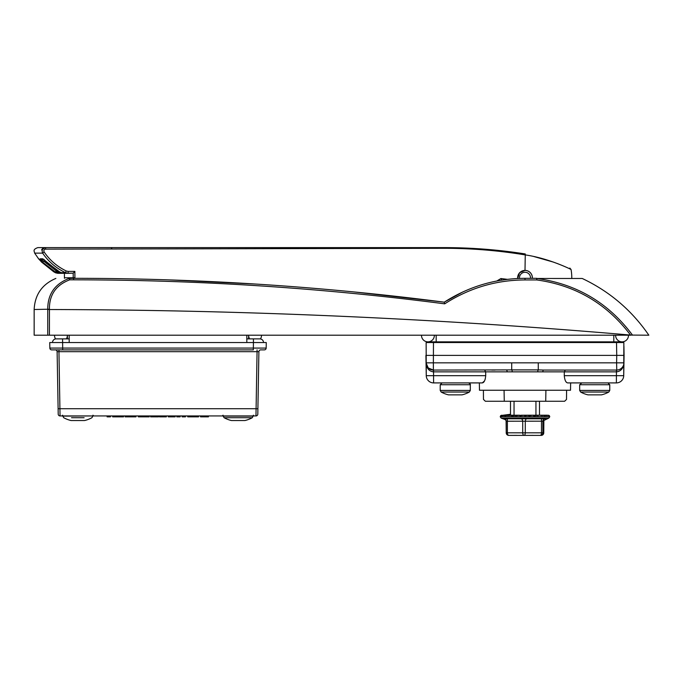 <?xml version="1.0" encoding="UTF-8"?>
<svg xmlns="http://www.w3.org/2000/svg" width="683" height="683" viewBox="0 0 683 683"><rect width="100%" height="100%" fill="white"/><g stroke="black" fill="none" stroke-linecap="round" stroke-linejoin="round"><path stroke-width="1.02" d="M66.362 338.87A6.429 6.429 0 0 0 67.361 335.199L67.489 338.87M54.52 335.199A6.429 6.429 0 0 0 55.554 338.922A6.429 6.429 0 0 1 54.52 335.199M249.654 338.87A6.429 6.429 0 0 1 248.655 335.199L248.527 338.87M261.495 335.199A6.429 6.429 0 0 1 260.462 338.922A6.429 6.429 0 0 0 261.495 335.199A6.429 6.429 0 0 1 260.462 338.922M84.111 417.723L71.536 417.723M92.871 416.118L91.915 417.723A29.36 29.36 0 0 1 84.53 420.549L71.109 420.549A29.36 29.36 0 0 1 63.732 417.723L62.776 416.118L92.871 415.938M517.688 278.493A7.342 7.342 0 0 1 526.789 270.647A7.342 7.342 0 0 1 532.313 278.314M530.469 278.314A5.507 5.507 0 0 0 526.337 272.432A5.507 5.507 0 0 0 519.524 278.416M538.272 362.852L616.612 362.852L616.74 355.382L425.91 355.382L426.26 375.693L426.132 342.542L433.466 342.542L433.372 362.852L538.272 362.852L538.272 369.904L543.566 370.058A1.836 0.717 -90 0 0 542.857 371.868L485.673 371.868L485.707 375.693C485.28 380.209 484.145 382.617 482.3 382.907L484.52 380.918M616.518 342.542L623.852 342.542L623.724 375.693L624.083 355.382L616.74 355.382L616.518 342.542L433.466 342.542M566.583 390.249L566.514 399.418L564.628 401.254L504.267 401.254L504.071 390.249M483.402 390.249L483.47 399.418L485.357 401.254L504.267 401.254M616.758 370.058L616.612 362.852L623.946 362.852A7.342 7.342 0 0 1 616.612 370.058L543.566 370.058M491.794 370.058L495.124 370.058L491.794 370.058M558.19 370.058L554.861 370.058M511.712 362.852L511.712 369.904L433.372 370.058L433.406 371.868C429.035 371.287 426.576 368.282 426.038 362.852L433.372 362.852L433.372 370.058L428.232 367.958L426.038 362.852A7.342 7.342 0 0 0 433.372 370.058A7.342 7.342 0 0 1 426.038 362.852L426.636 365.618M624.083 355.382L623.92 346.204M566.002 381.754L566.566 382.386M564.278 375.693L623.724 375.693A7.342 7.342 0 0 1 616.382 382.907L567.684 382.907C565.848 382.617 564.713 380.218 564.278 375.693L564.312 371.868L542.857 371.868M484.537 380.883L485.323 378.843M479.346 382.907L479.475 390.249L570.51 390.249L570.638 382.907M482.3 382.907L433.603 382.907A7.342 7.342 0 0 1 426.26 375.693L485.707 375.693M512.224 371.672A1.836 0.512 -93.5 0 0 511.712 369.904L538.272 369.904A1.836 0.512 -86.5 0 0 537.76 371.672M623.946 362.852C623.408 368.282 620.949 371.287 616.578 371.868L564.312 371.868L565.336 370.058M484.648 370.058L485.673 371.868L433.406 371.868M506.419 370.058A1.836 0.717 -90 0 1 507.136 371.868M462.895 291.914L444.257 302.168C469.008 286.399 495.926 278.442 524.996 278.314L536.736 278.314L536.736 279.945L536.898 278.485L582.249 278.485C609.543 291.41 631.741 310.313 648.85 335.199L630.537 335.071C606.811 303.679 575.547 285.306 536.736 279.945L524.996 279.945C496.046 280.064 469.281 288.03 444.701 303.841C321.539 287.859 197.839 279.859 73.602 279.834L69.692 279.834C56.023 285.016 49.261 294.808 49.415 309.194L34.15 309.51L34.15 335.199L47.759 335.199L47.75 309.51C47.614 294.305 54.742 283.949 69.128 278.425L73.602 278.314C197.686 278.322 321.241 286.279 444.257 302.168L353.683 291.914M630.537 335.071C437.171 318.466 243.472 309.954 49.441 309.527L49.424 335.199L630.853 335.199M49.424 335.199L47.759 335.199L47.759 309.689L49.415 309.194M582.249 278.485L536.898 278.485C576.631 283.957 608.519 302.859 632.56 335.199M615.409 341.85L615.383 342.542M434.601 342.542L434.576 341.85M255.954 284.068L169.273 279.902M126.645 278.801L124.801 278.766M444.701 303.841L444.257 302.168L445.137 301.604M69.692 279.834L69.128 278.425A1.836 1.639 90 0 1 69.692 278.314L69.692 279.834M58.951 349.875L55.28 349.875A1.836 1.836 0 0 1 57.116 351.677L58.115 408.724L57.116 351.677L58.951 351.677L60.044 415.938L255.971 415.938L257.064 351.677L58.951 351.677L58.951 349.875L253.325 349.875L253.427 342.542L62.588 342.542L62.588 338.87L69.196 338.87L56.168 338.87L62.588 338.87L62.682 348.074L266.174 348.074A1.836 1.836 0 0 1 264.338 349.875L260.735 349.875A1.836 1.836 0 0 0 258.9 351.677L257.901 408.724L258.9 351.677L257.064 351.677L257.064 349.875M246.819 338.87L259.847 338.87A3.671 3.671 0 0 1 263.518 342.542A3.671 3.671 90 0 0 259.847 338.87L246.819 338.87M52.497 342.542A3.671 3.671 0 0 1 56.168 338.87A3.671 3.671 0 0 0 52.497 342.542A3.671 3.671 0 0 1 56.168 338.87A3.671 3.671 0 0 0 52.497 342.542L62.588 342.542L49.748 342.542L49.842 348.074L49.748 342.542M263.518 342.542A3.671 3.671 90 0 0 259.847 338.87A3.671 3.671 0 0 1 263.518 342.542L253.427 342.542L266.268 342.542L266.174 348.074M62.682 349.875L51.677 349.875A1.836 1.836 0 0 1 49.842 348.074L62.682 348.074L62.682 349.875M60.044 415.938A1.836 1.836 0 0 1 58.209 414.129L58.115 408.724L257.901 408.724L257.807 414.129A1.836 1.836 0 0 1 255.971 415.938A1.836 1.836 0 0 0 257.807 414.129M110.501 415.938L110.433 416.852L107.129 416.852L107.069 415.938M123.529 416.852L123.589 415.938L123.529 416.852L118.919 416.852L118.936 415.938M118.919 416.852L112.669 416.852L112.601 415.938M135.985 415.938L135.926 416.852L125.143 416.852L125.083 415.938M129.394 416.852L129.377 415.938M132.622 416.852L132.553 415.938M131.853 416.852L131.921 415.938M149.227 415.938L149.167 416.852L138.367 416.852L138.308 415.938M141.671 416.852L141.74 415.938L141.671 416.852M145.863 416.852L145.795 415.938M144.173 416.852L144.173 415.938M162.853 415.938L162.785 416.852L166.336 416.852L166.404 415.938M162.785 416.852L159.481 416.852L159.421 415.938M171.134 415.938L171.143 416.852L175.121 416.852L175.189 415.938M168.308 416.852L168.24 415.938L168.3 416.852L171.143 416.852M180.175 415.938L180.116 416.852L176.812 416.852L176.743 415.938M185.52 415.938L185.452 416.852L182.148 416.852L182.088 415.938M198.591 415.938L198.522 416.852L187.748 416.852L187.688 415.938M192 416.852L191.991 415.938M194.373 416.852L196.055 416.852L196.123 415.938M208.102 416.852L204.26 416.852L204.302 415.938M204.26 416.852L203.918 415.938L203.85 416.852L200.546 416.852L200.486 415.938M158.157 416.852L154.315 416.852L154.367 415.938M154.315 416.852L153.974 415.938M150.61 416.852L150.542 415.938L150.61 416.852L153.914 416.852M514.043 401.254L514.043 415.204L510.5 415.204L510.5 401.254M539.485 401.254L539.485 415.204L533.867 415.708L532.672 415.204L535.942 415.204L535.942 401.254M529.094 415.503L532.569 415.204A0.546 0.521 -90 0 1 532.612 415.204L501.604 415.52A0.546 0.521 73.8 0 0 501.467 415.537L501.467 415.537A0.546 0.521 73.8 0 0 501.22 415.708M518.141 415.315L519.456 415.204A0.546 0.538 90 0 1 519.498 415.204L515.725 415.708L515.366 415.204L518.858 415.204L511.618 415.708L511.524 415.204L514.043 415.204M608.485 392.042L580.627 392.042A29.36 29.36 0 0 0 588.012 394.868L601.433 394.868A29.36 29.36 0 0 0 608.809 392.033L609.765 390.428L609.765 384.742L579.671 384.742L581.814 382.907M42.209 249.449L45.334 247.613L44.13 247.844L41.569 249.91L43.02 247.844L44.216 247.613L37.821 247.613L444.257 247.613C471.398 247.622 498.308 249.722 524.996 253.914L508.963 251.651M226.876 247.613L444.274 247.613L444.3 248.296L45.65 249.133C43.994 249.449 43.49 250.379 44.122 251.925C49.731 260.189 57.099 266.532 66.225 270.963L68.163 271.399L68.163 273.302L62.725 273.302L73.183 273.149L68.163 273.302L65.457 272.654C56.049 268.129 48.442 261.615 42.645 253.128C41.518 250.072 42.517 248.236 45.65 247.613L45.334 247.613M482.616 249.03L456.355 247.758L486.151 249.304M467.044 248.117L468.325 248.168M475.573 248.561L479.073 248.783M533.841 256.526L553.682 262.178M557.149 263.45L562.954 265.789M570.143 269.059L571.048 269.503L569.827 268.069M524.996 253.914L524.996 254.87C548.68 258.2 571.449 269.554 571.048 269.503C571.517 269.589 548.68 258.2 524.996 254.87L524.706 254.827C498.155 250.482 471.347 248.305 444.3 248.296M532.347 278.314A7.376 7.376 0 0 0 524.996 270.391L519.524 272.816L517.646 278.493M73.218 278.314L73.183 273.149L74.865 271.399L74.917 278.314M496.789 281.02L500.921 278.536L507.478 279.356M63.041 273.302L58.157 273.302M55.511 272.782A1.468 0.692 -64.4 0 0 55.528 272.79L55.246 272.645A1.468 0.589 -61.1 0 0 55.246 272.645L41.68 262.195L38.871 259.062A1.468 1.468 -90 0 1 38.59 258.789L41.689 262.187L53.752 271.8L55.554 272.807L60.078 273.302L58.132 271.467L58.712 271.467M504.609 279.723L501.74 280.15L500.921 278.536M525.278 253.956L524.996 270.391M41.586 262.084L55.127 272.577M40.229 258.789A1.468 1.443 -90 0 0 41.373 259.361L43.575 259.361L41.373 259.361L43.575 259.361L41.373 259.361L56.339 270.997L56.655 272.807L59.225 273.302L55.639 272.278L42.602 262.187L40.229 258.789L42.722 258.789L58.465 271.305L62.725 273.302L60.787 272.739A1.468 0.965 -59.7 0 0 60.949 272.807M58.132 271.134L56.851 271.467L60.078 273.302M55.528 272.79L55.528 272.79A1.468 0.692 -64.4 0 0 55.554 272.807L57.722 273.302M55.246 272.645A1.468 0.589 -61.1 0 0 55.272 272.654L56.348 272.654L56.723 271.364M60.667 272.645A1.468 0.965 -59.7 0 0 60.787 272.739L60.548 272.585A1.468 0.862 -56.7 0 0 60.702 272.654L65.457 272.654L66.225 270.963M60.428 272.483A1.468 0.862 -56.7 0 0 60.548 272.585L46.675 262.212L43.84 259.361M43.703 259.352A1.468 1.417 -90 0 1 42.722 258.789M45.667 261.196L43.669 261.196L42.602 262.187M56.339 270.05L55.639 272.278M58.115 272.397A1.468 1.204 90 0 0 59.225 273.302M45.65 249.133L45.65 247.613M44.122 251.925L42.645 253.128L34.645 253.128C34.534 251.446 32.169 249.628 37.821 247.613M68.163 271.399L74.865 271.399L73.183 273.149M469.358 392.042L441.175 392.042A29.36 29.36 0 0 0 448.552 394.868L461.973 394.868A29.36 29.36 0 0 0 469.358 392.042L470.314 390.428L470.314 384.742L440.219 384.742L442.055 382.907M535.942 415.204L547.365 415.204L541.337 415.52M537.632 435.387L541.201 435.387A2.57 2.57 -90 0 0 543.762 432.817L543.856 420.489L548.799 418.124L501.185 418.124L500.221 416.741L549.764 416.741L549.371 415.708A0.546 0.546 -12.5 0 0 549.217 415.588M548.961 415.52L543.412 415.204M532.612 415.204L529.402 415.708L527.105 415.204L529.188 415.52M524.296 415.204L528.258 415.204A0.546 0.546 -90 0 1 528.309 415.204L524.783 415.708L523.946 415.204L520.164 415.708L518.858 415.204M513.753 415.332L515.366 415.204A0.546 0.504 -90 0 1 515.716 415.358M509.885 415.341L502.193 415.358M508.084 415.204L500.596 415.708L501.689 415.247M500.827 415.554A0.546 0.546 52.7 0 0 500.682 415.631L504.045 415.349M505.42 415.204L510.5 415.204L505.42 415.204L508.092 415.204L504.985 415.708M532.39 415.204L540.364 415.204M540.253 415.204L536.693 415.204A0.546 0.478 90 0 1 536.812 415.221M539.485 415.204L546.699 415.52M545.905 415.358L547.339 415.204L545.683 415.204M525.876 435.387L522.102 435.387M540.518 435.387L540.313 435.387A2.57 2.57 -90 0 0 542.874 432.817L543.762 432.817A2.57 2.57 0 0 1 541.201 435.387L508.997 435.387M524.109 435.387A2.57 1.178 -90 0 0 525.278 432.817L522.717 432.817A2.57 1.392 -90 0 0 524.109 435.387L527.882 435.387M533.09 435.353L529.445 435.387M516.903 435.353L509.467 435.387M509.672 435.387L513.445 435.387M543.762 432.817L543.762 421.18L507.401 421.215L507.401 432.817A2.57 1.392 90 0 0 508.784 435.387A2.57 2.57 -90 0 1 506.223 432.817L506.094 420.404A2.57 2.536 161.5 0 1 506.223 421.155M545.504 418.799L544.658 418.799A2.57 2.536 161.5 0 0 542.874 421.215L542.874 432.817L525.278 432.817L525.278 421.215A2.57 1.161 99.3 0 1 526.397 418.799L506.735 418.799A2.57 1.375 99.8 0 1 507.401 421.215L506.223 421.215L506.223 432.817A2.57 2.57 0 0 0 508.784 435.387M543.762 421.215A2.57 2.536 18.5 0 1 543.873 420.463M540.313 435.387A2.57 1.178 -90 0 0 541.482 432.817L541.482 421.215A2.57 1.161 80.7 0 1 541.978 418.799L544.658 418.799M526.397 418.799L541.978 418.799M521.462 418.799A2.57 1.375 -99.8 0 1 522.717 421.215L522.717 432.817L506.223 432.817M506.735 418.799L504.481 418.799A2.57 2.536 161.5 0 1 506.094 420.404M505.326 418.799L504.481 418.799M522.384 415.204L522.947 415.332M525.031 415.332L527.105 415.204M528.471 415.213L529.837 415.204M540.586 415.358L543.284 415.204M533.551 415.512L536.599 415.204L533.628 415.204M522.64 415.273L523.835 415.204A0.546 0.546 90 0 1 523.887 415.204L520.164 415.708M511.618 415.708L515.264 415.204M508.434 415.358L511.439 415.204M543.583 415.358L544.394 415.52A0.546 0.47 80.6 0 1 544.752 415.708M537.026 415.358L538.016 415.708M524.723 415.273L524.783 415.708M506.624 415.349L505.633 415.358M522.401 415.204L521.513 415.204M501.851 415.52L500.682 415.631A0.546 0.546 52.7 0 0 500.596 415.708M434.354 335.421A6.429 6.429 0 0 0 434.345 335.199A6.429 6.429 0 0 1 427.925 341.85A6.429 6.429 0 0 0 434.354 335.421M421.505 335.199A6.429 6.429 0 0 0 427.925 341.85A6.429 6.429 0 0 1 421.505 335.199M628.48 335.199A6.429 6.429 0 0 1 622.059 341.85A6.429 6.429 0 0 0 628.48 335.199A6.429 6.429 0 0 1 622.059 341.85A6.429 6.429 0 0 1 615.639 335.199A6.429 6.429 0 0 0 615.631 335.421A6.429 6.429 0 0 1 615.639 335.199M622.059 341.85A6.429 6.429 0 0 1 615.631 335.421A6.429 6.429 0 0 0 622.059 341.85L436.181 341.85L436.181 342.542M252.283 417.723L224.101 417.723A29.36 29.36 0 0 0 231.486 420.549L244.907 420.549A29.36 29.36 0 0 0 252.283 417.723L253.239 415.938M69.196 335.199L69.196 341.85M246.819 335.199L246.819 341.85M433.534 370.058L433.603 382.907A7.342 7.342 0 0 1 426.26 375.693M623.724 375.693A7.342 7.342 0 0 1 616.382 382.907L616.45 370.058M616.612 370.058L616.578 371.868M613.804 342.542L613.804 335.199M524.996 279.945L524.996 278.314M73.602 279.834L73.602 278.314M253.427 342.542L253.427 338.87L253.427 342.542M49.842 348.074A1.836 1.836 0 0 0 51.677 349.875M206.326 416.852L206.368 415.938M156.381 416.852L156.424 415.938M580.627 392.042L579.671 390.428L609.765 390.428M64.433 278.314L64.424 277.768L74.917 277.768M34.645 253.128L38.59 258.789M42.133 249.457A0.734 0.692 90 0 0 41.569 249.91M441.175 392.042L440.219 390.428L470.314 390.428M549.764 416.673L500.221 416.673L501.689 415.204M540.219 415.204L536.753 415.204L540.219 415.204M536.599 415.204L532.723 415.204L536.599 415.204A0.546 0.478 -90 0 1 536.642 415.204M528.557 415.204L530.469 415.204M528.258 415.204L526.525 415.204M533.03 415.358A0.546 0.521 90 0 0 532.672 415.204L533.611 415.52M436.181 335.199L436.181 341.85L427.925 341.85M224.101 417.723L223.145 416.118L253.239 416.118M545.717 401.254L545.913 390.249M34.15 309.51C34.893 294.621 42.133 284.256 55.861 278.425M253.333 415.204L254.067 415.938M223.059 415.204L222.325 415.938M92.956 415.204L93.691 415.938M62.682 415.204L61.948 415.938M192.691 416.852L192.632 415.938M208.409 416.852L208.477 415.938M158.465 416.852L158.533 415.938M579.671 390.428L579.671 384.742M609.765 384.742L607.93 382.907M571.782 278.314A46.794 46.794 0 0 0 571.048 269.503M64.424 277.768L64.424 273.302M38.461 258.789L39.623 259.361M111.764 248.364L111.005 247.613L111.756 248.228M440.219 390.428L440.219 384.742M470.314 384.742C470.715 384.358 470.1 383.744 468.478 382.907M504.933 419.482L506.129 420.489M504.925 419.482L501.185 418.124M549.764 416.741L548.799 418.124M548.193 415.204L549.209 415.52M515.827 415.52L519.498 415.204M508.22 415.52L511.473 415.204M503.354 415.204L501.595 415.52M510.5 414.274L500.998 415.52M514.043 413.898L514.043 414.35M510.5 414.683L505.147 415.204"/></g></svg>
